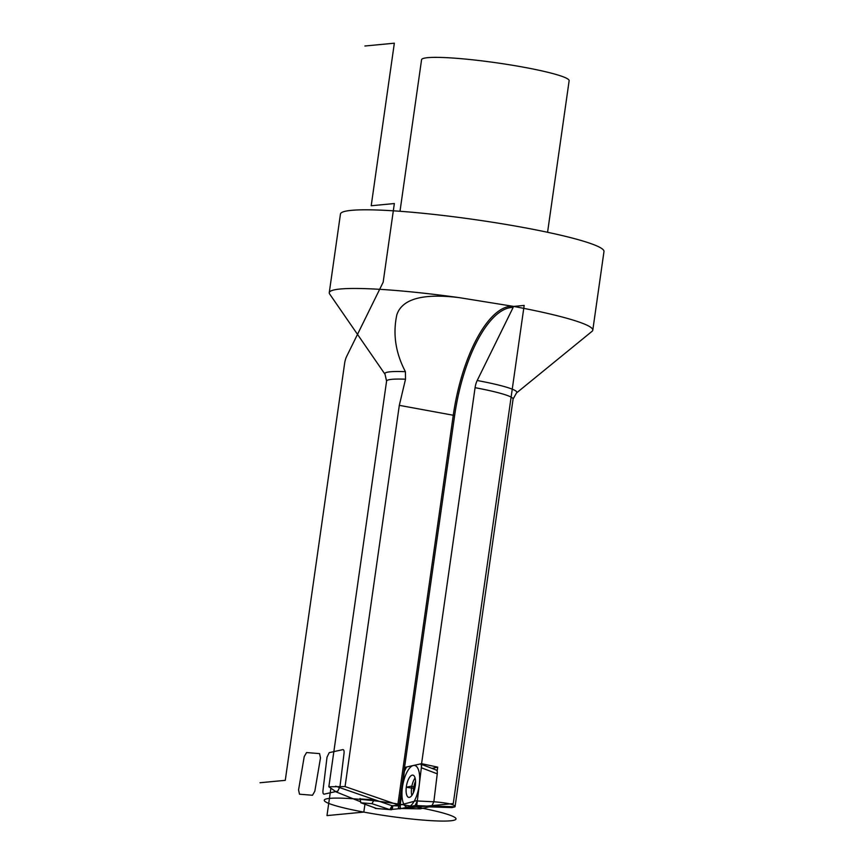 <?xml version="1.0" encoding="UTF-8"?>
<svg xmlns="http://www.w3.org/2000/svg" width="864" height="864" viewBox="0 0 864 864"><rect width="100%" height="100%" fill="white"/><g stroke="black" fill="none" stroke-linecap="round" stroke-linejoin="round"><path stroke-width="1.3" d="M359.996 798.952L375.235 799.924L392.116 805.777L399.19 805.108L454.648 415.498L399.308 405.346L345.06 786.575L328.838 786.78L336.269 791.964L360.05 801.554M399.308 405.346L405.518 379.21L405.421 371.693C395.572 352.944 392.71 333.979 396.835 314.798C402.106 298.879 422.896 293.155 459.216 297.637L512.676 306.245L513.13 307.465L477.198 380.506A66.668 6.718 8.1 0 1 516.467 392.99L592.045 331.333A133.088 13.414 -171.9 0 0 592.79 330.188A133.088 13.414 -171.9 0 0 513.648 306.428A133.088 13.414 -171.9 0 0 512.676 306.245A106.639 40.964 100.5 0 0 453.254 415.357L397.829 804.816L345.06 786.575M516.467 392.99L513.076 399.092A63.882 6.437 -171.9 0 0 475.081 387.688L421.578 763.679L437.702 767.146L437.141 771.12M429.138 806.868L452.077 807.592L455.047 806.792L513.076 399.092M432.151 806.047L455.047 806.792C455.252 804.6 447.833 802.883 432.788 801.662M375.235 799.924L335.632 786.197M392.126 805.777L400.248 805L397.829 804.816M392.44 805.745L400.226 805.939M421.578 763.679L404.849 767.383L399.805 808.877L416.804 805.108L421.848 763.614L404.849 767.383L421.848 763.614L416.804 805.108L399.805 808.877L404.849 767.383L400.28 805M405.518 379.21A63.882 6.437 -171.9 0 0 386.586 381.089L385.031 374.274L329.648 293.998A133.088 13.414 8.1 0 1 329.26 292.68A133.088 13.414 8.1 0 1 459.216 297.637M475.081 387.688A10.649 4.093 100.5 0 1 477.198 380.506M404.849 767.383L405.756 767.556M432.011 768.409L437.702 767.146M329.26 292.68L340.459 214.024A133.088 13.414 8.1 0 1 524.837 227.772A133.088 13.414 -171.9 0 1 603.979 251.532L592.79 330.188M400 211.28L421.567 59.724A74.531 7.506 8.1 0 1 524.815 67.424A74.531 7.506 -171.9 0 1 569.138 80.73L547.571 232.276M389.815 809.611L376.52 808.477L389.815 809.611L392.148 805.583L389.815 809.611L371.93 803.671L360.979 802.786L376.801 808.553M360.061 798.498L360.817 802.753M371.93 803.671L374.263 799.654M436.05 770.072C437.087 770.018 437.476 771.282 437.249 773.831L433.847 801.792L431.644 806.306L420.196 808.844L401.501 808.499L415.109 805.486L417.301 800.971L421.34 767.75C421.578 765.202 421.178 763.949 420.152 763.992L406.544 767.005L404.341 771.52L400.302 804.74C400.064 807.289 400.464 808.553 401.501 808.499L415.109 805.486L417.301 800.971L421.34 767.75C421.578 765.202 421.178 763.949 420.152 763.992L406.544 767.005L404.341 771.52L400.302 804.74C400.064 807.289 400.464 808.553 401.501 808.499L401.328 808.52M414.774 788.551L406.274 787.255A11.308 4.342 100.5 0 1 412.884 775.127A11.308 4.342 100.5 0 1 415.368 785.236A11.308 4.342 100.5 0 1 408.758 797.364A11.308 4.342 100.5 0 1 406.274 787.255L410.821 786.251L415.098 787.039M436.331 770.051L420.692 764.078M364.867 46.008L394.34 43.2L371.207 205.751L394.351 203.548L383.162 282.204L346.712 356.292A10.649 4.093 100.5 0 0 344.606 363.463L285.271 780.343L260.021 782.741M392.861 805.702L392.234 809.384L390.053 809.59L416.437 807.084A66.55 6.707 -171.9 0 0 329.713 798.379A66.55 6.707 -171.9 0 0 363.82 812.095L364.932 804.254M400.248 805L417.377 800.496L416.437 807.084A66.55 6.707 -171.9 0 1 450.533 820.8A66.55 6.707 -171.9 0 1 363.82 812.095L326.981 815.594L330.782 788.94M513.648 306.428L524.167 305.424L453.265 803.574L398.25 808.812L398.768 805.14M392.116 805.777L391.435 809.741L375.181 808.423L391.435 809.741L392.116 805.777M419.321 784.361A21.136 8.122 -79.5 0 0 413.348 765.493A21.136 8.122 -79.5 0 0 402.322 788.13A21.136 8.122 -79.5 0 0 408.305 806.998A21.136 8.122 -79.5 0 0 419.321 784.361M339.984 786.618L337.781 791.132L324.173 794.146C323.147 794.2 322.747 792.936 322.985 790.387L327.024 757.166L329.216 752.652L342.824 749.639C343.861 749.596 344.25 750.848 344.023 753.397L339.984 786.618M299.484 794.2L298.566 789.912L304.225 756.583L306.558 752.555L319.572 753.613L320.49 757.901L314.82 791.23L312.498 795.258L299.484 794.2M385.031 374.274A66.668 6.718 8.1 0 1 405.421 371.693M454.648 415.498A105.57 40.554 100.5 0 1 513.13 307.465M375.03 799.902L379.253 801.306M431.644 806.306L415.109 805.486M433.847 801.792L417.301 800.971M437.249 773.831L421.34 767.75M415.552 781.229A10.53 4.05 100.5 0 0 413.575 788.486A10.53 4.05 -79.5 0 0 413.435 792.623M411.836 795.485A11.308 4.342 -79.5 0 1 411.556 788.238A11.308 4.342 100.5 0 1 415.087 777.989M386.586 381.089L328.849 786.758M360.86 802.775L376.639 808.52M420.034 808.866L401.382 808.52"/></g></svg>
